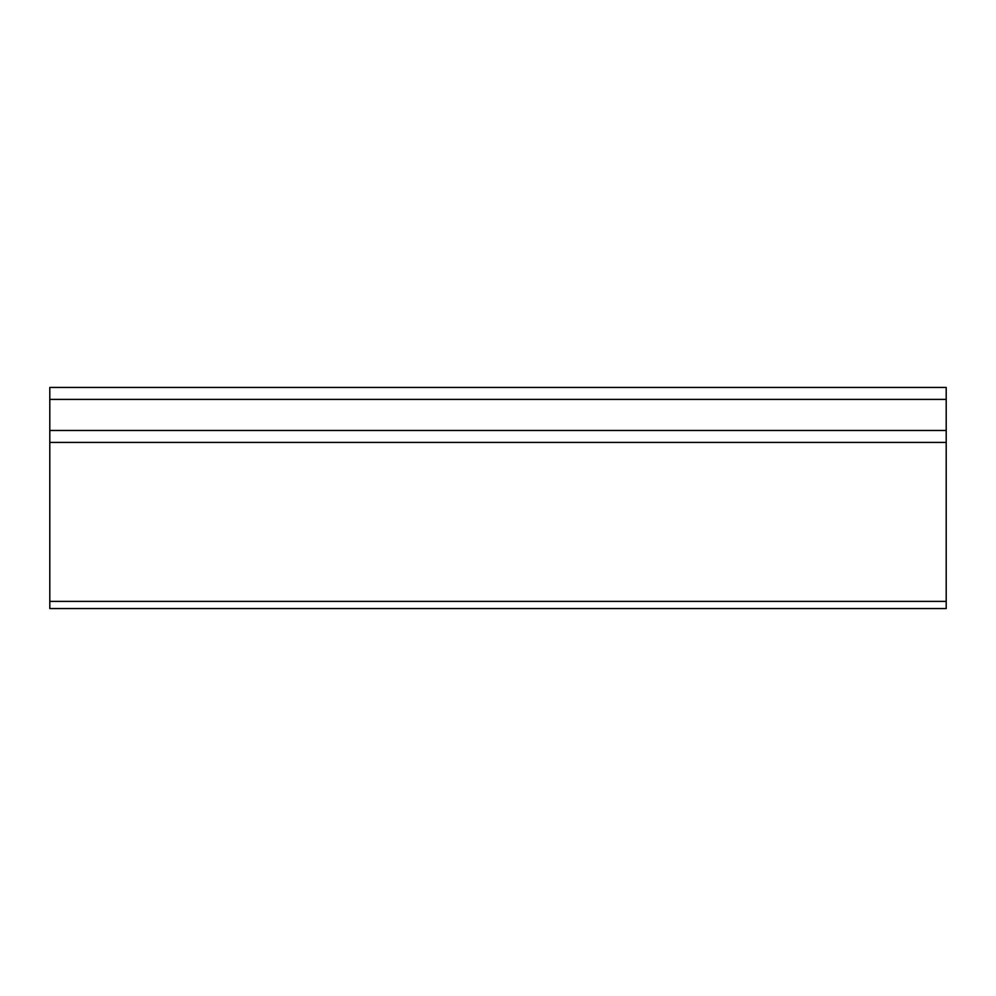 <?xml version="1.0" encoding="UTF-8"?>
<svg xmlns="http://www.w3.org/2000/svg" width="996" height="996" viewBox="0 0 996 996"><rect width="100%" height="100%" fill="white"/><g stroke="black" fill="none" stroke-linecap="round" stroke-linejoin="round"><path stroke-width="1.49" d="M49.8 399.396L946.2 399.396L946.2 387.444L49.8 387.444L49.8 608.556L946.2 608.556L946.2 601.385L49.8 601.385M946.2 399.396L946.2 601.385M49.8 442.423L946.2 442.423M946.2 430.471L49.8 430.471"/></g></svg>
